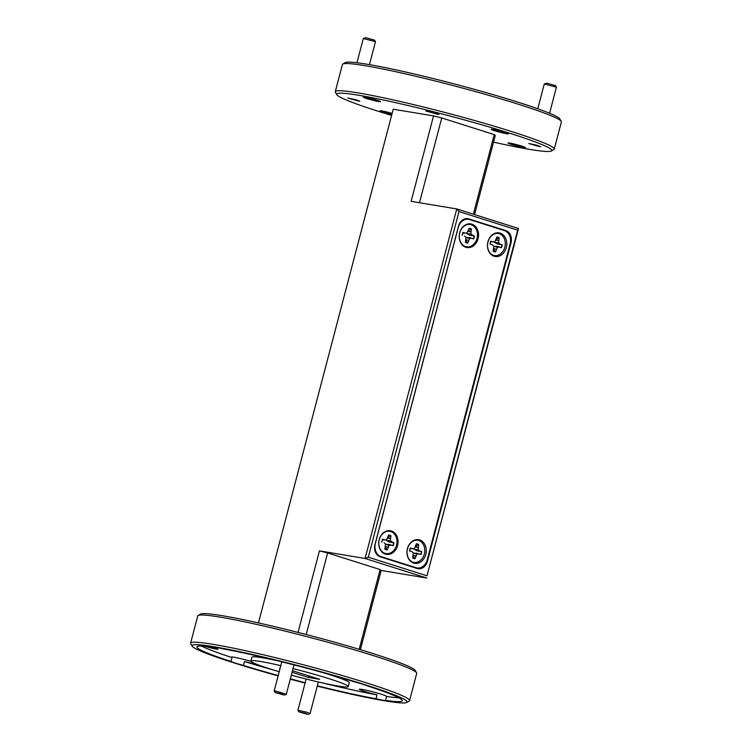 <?xml version="1.0" encoding="UTF-8"?>
<svg xmlns="http://www.w3.org/2000/svg" width="752" height="752" viewBox="0 0 752 752"><rect width="100%" height="100%" fill="white"/><g stroke="black" fill="none" stroke-linecap="round" stroke-linejoin="round"><path stroke-width="1.13" d="M283.805 694.98L281.699 693.88L275.082 692.507L283.805 694.98M275.082 692.507L274.179 690.947L275.439 691.013L286.324 694.162L294.013 664.909M307.549 714.325L305.453 713.234L298.835 711.853L307.549 714.325M298.835 711.853L297.924 710.292L306.017 711.994L310.097 713.488L308.536 714.4M363.329 38.493L365.848 37.675L374.571 40.147L375.464 41.67L363.31 38.512L356.956 62.745M357.651 100.806L355.555 99.706L348.928 98.324L357.651 100.806M544.279 83.998L546.798 83.181L555.521 85.653L556.414 87.185L544.279 83.998L537.765 108.786M549.58 113.279L556.414 87.185M538.601 146.311L536.496 145.221L529.878 143.839L538.601 146.311M499.272 233.665A11.271 9.033 -80.6 0 1 504.836 247.201A11.271 9.033 -80.6 0 1 493.566 255.407A11.271 9.033 99.4 0 1 488.01 241.862A11.271 9.033 99.4 0 1 499.272 233.665M498.595 242.755L494.684 242.464L497.495 244.015L502.214 244.795L499.967 244.09L498.595 242.755L499.206 237.726A7.511 6.025 99.4 0 0 497.42 237.049A7.511 6.025 99.4 0 0 496.903 236.993L494.976 241.608L493.171 241.928L490.924 241.223A7.511 6.025 99.4 0 0 490.163 244.118L492.41 244.832L493.782 246.167L493.171 251.196A7.511 6.025 99.4 0 0 494.957 251.873A7.511 6.025 99.4 0 0 495.474 251.929L497.401 247.314L499.206 246.985L501.452 247.699A7.511 6.025 99.4 0 0 501.951 246.289A7.511 6.025 99.4 0 0 502.214 244.795M501.913 244.795A7.511 6.025 -80.6 0 1 501.659 246.233A7.511 6.025 -80.6 0 1 501.18 247.605L494.637 246.224M493.641 248.564L495.145 251.873A7.511 6.025 -80.6 0 1 494.807 251.845M492.41 244.832L489.872 244.024M474.127 235.987L470.808 233.947L466.889 233.656L469.709 235.207L474.127 235.987A7.511 6.025 -80.6 0 1 473.863 237.435A7.511 6.025 -80.6 0 1 473.384 238.807L466.851 237.416M465.855 239.756L467.359 243.075A7.511 6.025 -80.6 0 1 467.02 243.037M470.808 233.947L471.41 228.918A7.511 6.025 99.4 0 0 469.633 228.241A7.511 6.025 99.4 0 0 469.107 228.185L467.189 232.8L465.375 233.129L463.129 232.415A7.511 6.025 99.4 0 0 462.367 235.31L462.076 235.216M464.614 236.025L465.986 237.359L465.385 242.388A7.511 6.025 99.4 0 0 467.161 243.065A7.511 6.025 99.4 0 0 467.688 243.122L469.615 238.506L471.419 238.177L473.666 238.892A7.511 6.025 99.4 0 0 474.164 237.482A7.511 6.025 99.4 0 0 474.427 235.996M418.779 540.472A11.271 9.033 -80.6 0 1 424.344 554.008A11.271 9.033 -80.6 0 1 413.083 562.214A11.271 9.033 99.4 0 1 407.518 548.678A11.271 9.033 99.4 0 1 418.779 540.472M418.112 549.562L414.192 549.27L417.012 550.831L421.731 551.611L419.475 550.896L418.112 549.562L418.714 544.533A7.511 6.025 99.4 0 0 416.928 543.856A7.511 6.025 99.4 0 0 416.411 543.799L414.484 548.415L412.679 548.744L410.432 548.029A7.511 6.025 99.4 0 0 409.671 550.934L411.917 551.639L413.29 552.974L412.679 558.012A7.511 6.025 99.4 0 0 414.465 558.68A7.511 6.025 99.4 0 0 414.991 558.736L416.909 554.121L418.723 553.801L420.97 554.506A7.511 6.025 99.4 0 0 421.458 553.096A7.511 6.025 99.4 0 0 421.731 551.611M421.421 551.601A7.511 6.025 -80.6 0 1 421.167 553.049A7.511 6.025 -80.6 0 1 420.688 554.421L414.145 553.03M413.149 555.371L414.653 558.689A7.511 6.025 -80.6 0 1 414.314 558.651M411.917 551.639L409.379 550.84M204.817 646.203A8.046 0.545 -165.3 0 0 216.303 649.136A8.046 0.545 -165.3 0 0 217.911 649.183A8.046 0.545 -165.3 0 0 211.556 646.993M317.353 685.805A106.145 7.219 -165.3 0 0 376.009 698.749A14.081 0.959 -165.3 0 0 382.768 700.168A14.081 0.959 -165.3 0 0 385.569 700.338A106.145 7.219 -165.3 0 0 402.254 700.751A106.145 7.219 -165.3 0 0 368.17 686.162A14.081 0.959 -165.3 0 0 355.715 682.224A106.145 7.219 -165.3 0 0 223.165 648.882A14.081 0.959 -165.3 0 0 216.407 647.463A14.081 0.959 -165.3 0 0 213.596 647.293A106.145 7.219 -165.3 0 0 196.911 646.88A106.145 7.219 -165.3 0 0 230.996 661.469A14.081 0.959 -165.3 0 0 243.451 665.407A106.145 7.219 -165.3 0 0 278.221 675.54M243.451 665.407L244.475 661.525A14.081 0.959 -165.3 0 0 255.83 664.11A14.081 0.959 -165.3 0 0 256.498 664.213M230.996 661.469L232.02 657.577A14.081 0.959 -165.3 0 1 231.4 657.107A14.081 0.959 -165.3 0 1 234.22 657.257A14.081 0.959 -165.3 0 1 251.018 661.356M376.009 698.749L377.025 694.867A14.081 0.959 -165.3 0 1 359.353 689.293A14.081 0.959 -165.3 0 1 362.173 689.443A14.081 0.959 -165.3 0 1 377.476 693.1A14.081 0.959 -165.3 0 1 386.603 696.437A14.081 0.959 -165.3 0 1 386.594 696.455L385.569 700.338M291.325 675.146A50.309 3.422 -165.3 0 0 338.184 686.05A50.309 3.422 -165.3 0 0 348.242 686.585L349.266 682.694A50.309 3.422 -165.3 0 0 324.103 672.974M278.635 661.046A50.309 3.422 -165.3 0 0 262.006 657.699A50.309 3.422 -165.3 0 0 251.948 657.163L250.924 661.055A50.309 3.422 -165.3 0 0 279.227 671.715M348.242 686.585A50.309 3.422 -165.3 0 0 293.036 668.603M280.816 665.652A50.309 3.422 -165.3 0 0 260.991 661.581A50.309 3.422 -165.3 0 0 250.924 661.055M437.561 114.295L425.867 110.948L434.543 112.772L438.905 114.37L437.561 114.295M539.485 146.593L528.75 143.519L536.712 145.192L540.726 146.659L539.485 146.593M358.535 101.078L347.809 98.004L355.762 99.687L359.776 101.153L358.535 101.078M506.707 133.762A8.958 0.611 14.7 0 1 496.978 131.431A8.958 0.611 14.7 0 1 491.178 129.306A8.958 0.611 14.7 0 1 492.974 129.41A8.958 0.611 14.7 0 1 502.703 131.732A8.958 0.611 14.7 0 1 508.502 133.856A8.958 0.611 14.7 0 1 506.707 133.762M523.505 147.439A8.958 0.611 14.7 0 1 513.776 145.117A8.958 0.611 14.7 0 1 507.976 142.993A8.958 0.611 14.7 0 1 509.762 143.087A8.958 0.611 14.7 0 1 519.491 145.418A8.958 0.611 14.7 0 1 525.3 147.533A8.958 0.611 14.7 0 1 523.505 147.439M391.839 114.492A8.958 0.611 14.7 0 1 380.023 110.817A8.958 0.611 14.7 0 1 381.819 110.911A8.958 0.611 14.7 0 1 392.121 113.402M378.764 101.576A8.958 0.611 14.7 0 1 369.035 99.255A8.958 0.611 14.7 0 1 363.235 97.13A8.958 0.611 14.7 0 1 365.021 97.224A8.958 0.611 14.7 0 1 374.75 99.555A8.958 0.611 14.7 0 1 380.55 101.67A8.958 0.611 14.7 0 1 378.764 101.576M342.809 64.042L345.262 62.623A111.174 7.558 14.7 0 1 367.117 64.24A111.174 7.558 14.7 0 1 484.429 92.158A111.174 7.558 14.7 0 1 559.826 118.91L561.265 121.354A113.185 7.699 -165.3 0 0 484.504 94.122A113.185 7.699 -165.3 0 0 365.058 65.687A113.185 7.699 -165.3 0 0 342.809 64.042A113.185 7.699 -165.3 0 0 342.423 64.484L335.289 91.669A113.185 7.699 14.7 0 1 357.924 92.872A113.185 7.699 14.7 0 1 480.913 122.313A113.185 7.699 14.7 0 1 554.252 149.112A113.185 7.699 14.7 0 1 553.867 149.554L551.423 150.973A111.174 7.558 -165.3 0 0 483.207 125.217A111.174 7.558 -165.3 0 0 358.958 95.307A111.174 7.558 -165.3 0 0 336.849 94.686A111.174 7.558 -165.3 0 0 391.604 115.404M554.252 149.112L561.387 121.927A113.185 7.699 -165.3 0 0 561.265 121.354M493.547 142.147A111.174 7.558 -165.3 0 0 529.568 149.366A111.174 7.558 -165.3 0 0 551.423 150.973M198.133 615.521L200.577 614.102A111.174 7.558 14.7 0 1 222.432 615.719A111.174 7.558 14.7 0 1 339.754 643.646A111.174 7.558 14.7 0 1 415.151 670.389L416.589 672.833A113.185 7.699 -165.3 0 0 339.819 645.601A113.185 7.699 -165.3 0 0 220.383 617.166A113.185 7.699 -165.3 0 0 198.133 615.521A113.185 7.699 -165.3 0 0 197.748 615.963L190.613 643.148A113.185 7.699 14.7 0 1 213.248 644.361A113.185 7.699 14.7 0 1 336.238 673.801A113.185 7.699 14.7 0 1 409.577 700.591A113.185 7.699 14.7 0 1 409.191 701.033L406.738 702.462A111.174 7.558 -165.3 0 0 338.522 676.697A111.174 7.558 -165.3 0 0 214.282 646.786A111.174 7.558 -165.3 0 0 192.174 646.165A111.174 7.558 -165.3 0 0 278.127 675.879M409.577 700.591L416.711 673.407A113.185 7.699 -165.3 0 0 416.589 672.833M317.269 686.144A111.174 7.558 -165.3 0 0 384.883 700.845A111.174 7.558 -165.3 0 0 406.738 702.462M397.573 545.454A11.976 9.597 99.4 0 0 391.416 530.987A11.976 9.597 99.4 0 0 379.196 539.635A11.976 9.597 99.4 0 0 385.353 554.102A11.976 9.597 99.4 0 0 397.573 545.454M379.262 539.729A11.271 9.033 -80.6 0 1 390.758 531.589A11.271 9.033 -80.6 0 1 396.558 545.2A11.271 9.033 -80.6 0 1 385.052 553.34A11.271 9.033 -80.6 0 1 379.262 539.729M393.634 542.803L390.316 540.763L386.406 540.462L389.216 542.023L393.634 542.803A7.511 6.025 -80.6 0 1 393.371 544.241A7.511 6.025 -80.6 0 1 392.892 545.614L386.359 544.222M385.362 546.572L386.866 549.881A7.511 6.025 -80.6 0 1 386.528 549.844M390.316 540.763L390.927 535.725A7.511 6.025 99.4 0 0 389.141 535.057A7.511 6.025 99.4 0 0 388.615 534.992L386.697 539.616L384.892 539.936L382.636 539.222A7.511 6.025 99.4 0 0 381.884 542.126L381.584 542.032M384.131 542.841L385.503 544.166L384.892 549.204A7.511 6.025 99.4 0 0 386.678 549.872A7.511 6.025 99.4 0 0 387.195 549.928L389.122 545.313L390.927 544.993L393.174 545.708A7.511 6.025 99.4 0 0 393.672 544.288A7.511 6.025 99.4 0 0 393.935 542.803M425.829 554.403A11.976 9.597 99.4 0 0 419.672 539.945A11.976 9.597 99.4 0 0 407.452 548.584A11.976 9.597 99.4 0 0 413.609 563.051A11.976 9.597 99.4 0 0 425.829 554.403M478.065 238.647A11.976 9.597 99.4 0 0 471.908 224.181A11.976 9.597 99.4 0 0 459.688 232.819A11.976 9.597 99.4 0 0 465.845 247.286A11.976 9.597 99.4 0 0 478.065 238.647M477.041 238.393A11.271 9.033 99.4 0 0 471.25 224.782A11.271 9.033 99.4 0 0 459.754 232.913A11.271 9.033 99.4 0 0 465.544 246.524A11.271 9.033 99.4 0 0 477.041 238.393M506.312 247.596A11.976 9.597 99.4 0 0 500.165 233.129A11.976 9.597 99.4 0 0 487.945 241.777A11.976 9.597 99.4 0 0 494.102 256.244A11.976 9.597 99.4 0 0 506.312 247.596M388.991 535.029A7.511 6.025 -80.6 0 1 390.598 535.659L390.927 535.725M390.598 535.659L387.571 538.15M387.656 538.159L390.185 538.554M389.216 542.023L391.689 542.089M382.326 539.212L382.524 539.898L384.892 539.936M388.634 544.251L390.927 544.993M385.503 544.279L389.122 545.313M385.569 546.61L387.938 547.108M292.077 672.279L308.527 677.486L308.931 675.935M308.527 677.486L319.675 679.338L292.481 670.728M280.092 668.387L279.5 668.293L280.073 668.472M201.47 646.006A106.145 7.219 -165.3 0 0 232.02 657.577M290.357 678.84A106.145 7.219 -165.3 0 0 305.162 682.722M244.475 661.525A106.145 7.219 -165.3 0 0 276.087 670.775M321.555 682.703A106.145 7.219 -165.3 0 0 377.025 694.867M327.618 552.936L380.108 569.565L381.189 570.448L426.835 578.044L365.077 558.473L319.431 550.878L327.618 552.936L306.214 634.528M359.193 649.314L380.108 569.565M368.311 557.213L426.986 575.806L517.667 230.159L458.993 211.566L368.311 557.213L365.077 558.473L456.774 208.943L411.128 201.348L433.537 115.902L441.734 117.961L494.224 134.599L495.295 135.473L474.55 214.574M441.734 117.961L419.494 202.739M473.346 214.188L494.224 134.599M258.453 622.938L393.23 109.2L433.537 115.902M298.036 632.432L319.431 550.878M290.272 679.169A111.174 7.558 -165.3 0 0 305.077 683.051M192.174 646.165L190.735 643.731A113.185 7.699 14.7 0 1 190.613 643.148M336.849 94.686L335.411 92.242A113.185 7.699 14.7 0 1 335.289 91.669M458.513 226.145L374.966 544.598A10.058 8.065 99.4 0 0 380.145 556.762L417.2 568.503A10.058 8.065 99.4 0 0 418.093 568.709A10.058 8.065 99.4 0 0 427.465 561.236L511.012 242.774A10.058 8.065 99.4 0 0 505.833 230.62L468.778 218.879A10.058 8.065 99.4 0 0 467.885 218.663A10.058 8.065 99.4 0 0 458.513 226.145M458.993 211.566L456.774 208.943L518.532 228.505L426.986 575.806M386.594 696.455A106.145 7.219 -165.3 0 0 398.71 697.743M381.189 570.448L360.396 649.681M517.667 230.159L518.532 228.505M381.095 556.64L415.988 567.694A11.064 8.874 99.4 0 0 416.975 567.929A11.064 8.874 99.4 0 0 427.277 559.704L510.11 243.958A11.064 8.874 99.4 0 0 504.423 230.591L469.53 219.537A11.064 8.874 99.4 0 0 468.543 219.302A11.064 8.874 99.4 0 0 458.241 227.527L375.398 543.264A11.064 8.874 99.4 0 0 381.095 556.64L379.046 556.301M413.365 555.418L415.734 555.916M413.299 553.087L416.909 554.121M416.42 553.058L418.723 553.801M410.113 548.02L410.31 548.706L412.679 548.744M416.787 543.837A7.511 6.025 -80.6 0 1 418.385 544.467L415.358 546.958M417.012 550.831L419.475 550.896M415.442 546.967L417.971 547.362M469.483 228.223A7.511 6.025 -80.6 0 1 471.09 228.843L471.41 228.918M471.09 228.843L468.064 231.334M468.148 231.353L470.677 231.738M469.709 235.207L472.181 235.282M462.818 232.406L463.016 233.092L465.375 233.129M469.126 237.444L471.419 238.177M465.996 237.472L469.615 238.506M466.061 239.803L468.43 240.292M493.848 248.611L496.217 249.1M493.791 246.271L497.401 247.314M496.912 246.252L499.206 246.985M490.605 241.213L490.802 241.89L493.171 241.928M497.269 237.03A7.511 6.025 -80.6 0 1 498.877 237.651L495.85 240.142M497.495 244.015L499.967 244.09M495.935 240.151L498.463 240.546M466.973 218.578L468.778 218.879M503.041 230.15L505.833 230.62M510.382 242.67L511.012 242.774M426.816 561.133L427.465 561.236M413.186 567.224L415.988 567.694M284.792 695.045L286.324 694.162M274.179 690.947L281.812 661.826M310.097 713.488L318.359 681.979M297.924 710.292L306.13 679.028M375.474 41.708L369.458 64.634M416.975 567.929L413.675 567.384M468.543 219.302L465.281 218.757"/></g></svg>
